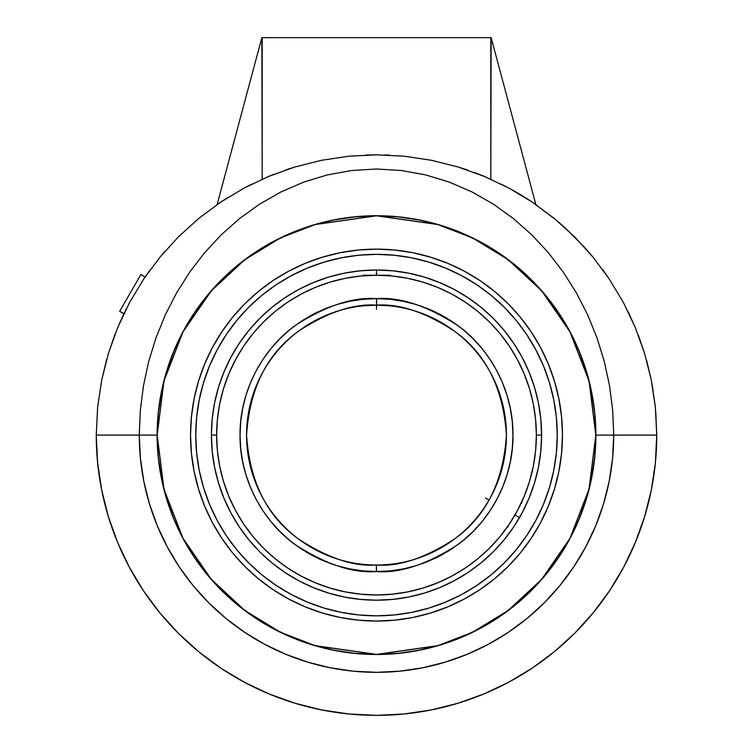 <?xml version="1.0" encoding="UTF-8"?>
<svg xmlns="http://www.w3.org/2000/svg" width="753" height="753" viewBox="0 0 753 753"><rect width="100%" height="100%" fill="white"/><g stroke="black" fill="none" stroke-linecap="round" stroke-linejoin="round"><path stroke-width="1.13" d="M376.5 654.489L437.926 645.707L472.639 632.304L508.134 610.608L541.793 579.349L570.077 538.339L589.138 489.102L595.887 435.102L589.138 381.093L570.077 331.857L541.793 290.846L508.134 259.587L472.639 237.901L437.926 224.488L376.5 215.716L315.074 224.488L280.361 237.901L244.866 259.587L211.207 290.846L182.923 331.857L163.862 381.093L157.113 435.102A219.387 219.387 0 0 0 376.5 654.489A219.387 219.387 0 0 0 595.887 435.102L613.723 435.102A237.223 237.223 0 0 1 376.5 672.325A237.223 237.223 0 0 1 139.277 435.102L157.113 435.102L163.862 489.102L182.923 538.339L211.207 579.349L244.866 610.608L280.361 632.304L315.074 645.707L376.5 654.489M144.124 278.441L159.994 257.149L178.357 236.903L198.594 218.549L220.554 202.246L244.028 188.128L268.84 176.353L294.743 167.034L321.503 160.295L348.855 156.21L376.5 154.845L404.145 156.21L431.497 160.295L458.257 167.034L484.16 176.353L508.972 188.128L532.446 202.246L556.401 220.205M432.495 160.493L430.772 160.154M459.772 167.505L456.732 166.573M483.511 176.08L481.6 175.298M487.116 177.595L483.812 176.202L487.116 177.595M535.872 204.581A280.248 280.248 0 0 0 508.699 187.986A280.248 280.248 0 0 1 535.872 204.581L491.144 37.65L261.856 37.65L217.128 204.581L261.856 37.65L262.195 179.214L262.195 37.65L490.805 37.65L490.805 179.214L491.144 37.65L535.872 204.581L537.2 205.494M474.277 172.456A280.248 280.248 0 0 1 479.576 174.489M479.595 174.498A280.248 280.248 0 0 1 483.784 176.193M483.831 176.211A280.248 280.248 0 0 1 484.16 176.353L508.972 188.128L532.446 202.246L554.406 218.549L564.75 227.481L584.074 246.805L593.006 257.149L609.328 279.109L623.446 302.593L635.24 327.414L644.559 353.326L651.298 380.096L655.383 407.448L656.748 435.102A280.248 280.248 0 0 1 376.5 715.35A280.248 280.248 0 0 1 96.252 435.102L139.277 435.102L140.331 410.272L143.494 385.64L148.727 361.412L156.022 337.768L165.312 314.895L176.541 292.973L189.662 272.191L204.609 252.716L221.307 234.757L239.67 218.492L259.606 204.148L280.982 191.949L303.628 182.132L327.301 174.912L351.707 170.489L376.5 169.001L401.293 170.489L425.699 174.912L449.372 182.132L472.018 191.949L493.394 204.148L513.33 218.492L531.693 234.757L548.391 252.716L563.338 272.191L576.459 292.973L587.688 314.895L596.978 337.768L604.273 361.412L609.506 385.64L612.669 410.272L613.723 435.102L595.887 435.102A219.387 219.387 0 0 0 376.5 215.716A219.387 219.387 0 0 0 157.113 435.102L139.277 435.102L140.416 458.351L143.832 481.374L149.489 503.964L157.33 525.876L167.288 546.923L179.252 566.896L193.126 585.589L208.76 602.842L226.004 618.477L244.706 632.341L264.67 644.314L285.716 654.263L307.638 662.113L330.219 667.77L353.251 671.177L376.5 672.325L399.749 671.177L422.781 667.77L445.362 662.113L467.284 654.263L488.33 644.314L508.294 632.341L526.996 618.477L544.24 602.842L559.874 585.589L573.748 566.896L585.712 546.923L595.67 525.876L603.511 503.964L609.168 481.374L612.584 458.351L613.723 435.102L656.748 435.102L655.75 411.467M509.188 188.25L508.699 187.986M574.944 237.204L593.006 257.149L609.328 279.109L623.446 302.593L635.24 327.414L644.559 353.326L651.298 380.096L655.383 407.448L656.748 435.102L655.402 462.568L651.364 489.77L644.681 516.454L635.419 542.348L623.663 567.207L609.525 590.794L593.138 612.886L574.671 633.264L554.293 651.74L532.202 668.118L508.614 682.256L483.746 694.021L457.852 703.283L431.177 709.966L403.966 714.004L376.5 715.35L349.034 714.004L321.823 709.966L295.148 703.283L269.254 694.021L244.386 682.256L220.798 668.118L198.707 651.74L178.329 633.264L159.862 612.886L146.647 595.435M646.526 360.075L651.298 380.096M294.282 167.175L291.232 168.135M290.018 168.521L288.568 169.001M119.671 311.29L123.887 313.728L124.593 312.279L123.887 313.728L119.671 311.29L140.867 274.572L119.671 311.29M141.639 282.196L145.084 277.019L140.867 274.572L145.084 277.019L144.237 278.271M129.836 302.057L129.036 303.563M125.459 310.509L126.645 308.156M219.33 203.065L223.048 200.59M244.396 187.939L245.149 187.535M266.75 177.228L271.739 175.167M218.925 203.338L227.98 197.437M241.619 189.436L251.737 184.146M481.318 175.185L486.24 177.228M507.889 187.553L511.287 189.389M530.037 200.646L533.651 203.056M389.725 155.156L384.651 154.967M461.203 167.957L458.728 167.185M464.385 168.983L463.039 168.54M101.646 380.359L97.636 407.222M114.927 334.492L108.272 353.882M106.644 359.463L101.664 380.256M123.887 313.728L117.684 327.593M149.903 270.195L145.084 277.019M179.158 236.103L178.056 237.204M164.832 251.417L160.144 256.971M199.084 218.154L195.601 221.053M220.751 202.115L219.462 202.971M217.128 204.581L216.337 205.127M269.141 176.221L266.995 177.124M293.943 167.279L292.145 167.844M290.413 168.399L288.747 168.936M460.845 167.844L459.048 167.279M486.005 177.124L483.925 176.249M511.014 189.238L508.793 188.034M533.538 202.971L532.672 202.397M592.093 256.048L589.307 252.744M609.233 278.968L602.607 269.518M635.268 327.489L628.171 311.798M644.493 353.11L638.488 335.574M655.355 407.138L652.239 384.99M606.353 595.435L593.138 612.886M216.685 665.313L198.707 651.74M554.293 651.74L532.202 668.118M431.177 709.966L403.966 714.004M349.034 714.004L321.823 709.966M159.862 612.886L143.475 590.794L129.337 567.207L117.581 542.348L108.319 516.454L101.636 489.77L97.598 462.568L96.252 435.102L97.617 407.448L101.702 380.096L108.441 353.326L117.76 327.414L129.554 302.593L143.672 279.109L159.994 257.149L178.357 236.903L198.594 218.549L220.554 202.246L244.028 188.128L268.84 176.353L294.743 167.034L321.503 160.295L348.855 156.21L376.5 154.845L404.145 156.21L431.497 160.295L458.257 167.034L484.16 176.353M656.748 435.102L613.723 435.102L612.669 410.272L609.506 385.64L604.273 361.412L596.978 337.768L587.688 314.895L576.459 292.973L563.338 272.191L548.391 252.716L531.693 234.757L513.33 218.492L493.394 204.148L472.018 191.949L449.372 182.132L425.699 174.912L401.293 170.489L376.5 169.001L351.707 170.489L327.301 174.912L303.628 182.132L280.982 191.949L259.606 204.148L239.67 218.492L221.307 234.757L204.609 252.716L189.662 272.191L176.541 292.973L165.312 314.895L156.022 337.768L148.727 361.412L143.494 385.64L140.331 410.272L139.277 435.102L96.252 435.102L97.617 407.448L101.683 380.171M554.406 218.549L574.643 236.903M480.706 174.941L483.661 176.146M462.794 168.465L467.406 169.999M458.191 167.015L461.871 168.164M365.666 155.052L376.472 154.845M291.166 168.154L294.988 166.959M285.622 169.99L290.272 168.437M269.245 176.183L273.443 174.48M501.206 184.118L511.334 189.417M525.133 197.502L534.065 203.338M108.639 352.696L108.338 353.665M129.77 302.188L143.672 279.109M143.851 278.845L143.512 279.344M244.32 187.977L243.473 188.429M294.188 167.204L294.762 167.034M220.281 202.425A280.248 280.248 0 0 1 220.883 202.02A280.248 280.248 0 0 0 220.281 202.425M243.501 188.41A280.248 280.248 0 0 1 244.499 187.874A280.248 280.248 0 0 0 243.501 188.41M268.614 176.447A280.248 280.248 0 0 1 269.132 176.23M271.428 175.289L269.47 176.089M296.353 166.554L293.199 167.514M322.18 160.163L320.571 160.483M101.702 380.096L108.441 353.326L117.76 327.414L129.554 302.593M144.181 278.356L143.089 279.984L144.181 278.356M376.5 215.791L315.093 224.563L280.398 237.967L244.913 259.653L211.273 290.903L182.998 331.894L163.947 381.112L157.198 435.102L163.947 489.083L182.998 538.301L211.273 579.302L244.913 610.542L280.398 632.228L315.093 645.632L376.5 654.404L355.002 653.35L333.72 650.187L312.843 644.963L292.578 637.706L273.123 628.51L254.665 617.441L237.374 604.621L221.429 590.173L206.971 574.219L194.152 556.938L183.092 538.48L173.887 519.024L166.639 498.759L161.406 477.882L158.252 456.591L157.198 435.102L158.252 413.604L161.406 392.313L166.639 371.436L173.887 351.171L183.092 331.715L194.152 313.257L206.971 295.976L221.429 280.031L237.374 265.574L254.665 252.754L273.123 241.694L292.578 232.489L312.843 225.241L333.72 220.008L355.002 216.855L376.5 215.791L397.998 216.855L419.28 220.008L440.157 225.241L460.422 232.489L479.877 241.694L498.335 252.754L515.626 265.574L531.571 280.031L546.029 295.976L558.848 313.257L569.908 331.715L579.113 351.171L586.361 371.436L591.594 392.313L594.748 413.604L595.802 435.102L594.748 456.591L591.594 477.882L586.361 498.759L579.113 519.024L569.908 538.48L558.848 556.938L546.029 574.219L531.571 590.173L515.626 604.621L498.335 617.441L479.877 628.51L460.422 637.706L440.157 644.963L419.28 650.187L397.998 653.35L376.5 654.404L437.907 645.632L472.602 632.228L508.087 610.542L541.727 579.302L570.002 538.301L589.053 489.083L595.802 435.102L589.053 381.112L570.002 331.894L541.727 290.903L508.087 259.653L472.602 237.967L437.907 224.563L376.5 215.791M376.387 565.032A129.94 129.94 0 0 1 246.56 435.102C249.676 481.807 266.986 516.445 298.489 539.007C327.847 558.067 353.816 566.745 376.387 565.032L376.378 571.555C352.658 573.353 325.381 564.232 294.536 544.203C265.263 523.241 239.482 481.336 240.047 435.036C239.52 388.736 265.338 346.86 294.639 325.927C325.494 305.916 352.781 296.823 376.5 298.64L376.613 305.163A129.94 129.94 0 0 1 506.44 435.102A129.94 129.94 0 0 1 376.387 565.032C398.977 566.793 424.984 558.142 454.407 539.082C485.977 516.52 503.315 481.854 506.44 435.102C503.324 388.388 486.014 353.75 454.511 331.188C425.153 312.128 399.184 303.45 376.613 305.163L376.622 298.64C400.342 296.842 427.619 305.963 458.464 325.993C487.737 346.954 513.518 388.859 512.953 435.159C513.48 481.459 487.662 523.335 458.361 544.268C427.506 564.279 400.219 573.372 376.5 571.555L376.331 565.032M212.515 347.406A185.963 185.963 0 0 0 190.537 435.102A185.963 185.963 0 0 1 376.5 249.139A185.963 185.963 0 0 1 562.463 435.102A185.963 185.963 0 0 0 540.485 347.406M531.185 331.885A185.963 185.963 0 0 0 479.708 280.408M464.196 271.118A185.963 185.963 0 0 0 288.804 271.118M273.292 280.408A185.963 185.963 0 0 0 221.815 331.885M557.239 435.102A180.739 180.739 0 0 1 376.5 615.841A180.739 180.739 0 0 1 195.761 435.102A180.739 180.739 0 0 1 376.5 254.354A180.739 180.739 0 0 1 557.239 435.102L556.373 417.378L553.766 399.834L549.455 382.628L543.487 365.93L535.901 349.9L526.78 334.68L516.219 320.439L504.303 307.29L491.163 295.383L476.913 284.813L461.702 275.702L445.663 268.115L428.965 262.138L411.759 257.827L394.214 255.229L376.5 254.354L358.786 255.229L341.241 257.827L324.035 262.138L307.337 268.115L291.298 275.702L276.087 284.813L261.837 295.383L248.697 307.29L236.781 320.439L226.22 334.68L217.099 349.9L209.513 365.93L203.545 382.628L199.234 399.834L196.627 417.378L195.761 435.102L196.627 452.817L199.234 470.361L203.545 487.567L209.513 504.265L217.099 520.295L226.22 535.515L236.781 549.756L248.697 562.905L261.837 574.812L276.087 585.382L291.298 594.503L307.337 602.08L324.035 608.057L341.241 612.368L358.786 614.966L376.5 615.841L394.214 614.966L411.759 612.368L428.965 608.057L445.663 602.08L461.702 594.503L476.913 585.382L491.163 574.812L504.303 562.905L516.219 549.756L526.78 535.515L535.901 520.295L543.487 504.265L549.455 487.567L553.766 470.361L556.373 452.817L557.239 435.102L556.853 423.28M211.414 435.102A165.086 165.086 0 0 1 376.5 270.007A165.086 165.086 0 0 1 541.586 435.102A165.086 165.086 0 0 0 376.5 270.007A165.086 165.086 0 0 0 211.414 435.102L216.629 435.102A159.871 159.871 0 0 1 235.52 359.708A159.871 159.871 0 0 0 216.629 435.102A159.871 159.871 0 0 1 376.5 275.231A159.871 159.871 0 0 1 536.371 435.102L541.586 435.102L536.371 435.102A159.871 159.871 0 0 0 517.48 359.708A159.871 159.871 0 0 1 536.371 435.102L535.599 450.765L533.303 466.286L529.491 481.506L524.201 496.274L517.49 510.459L509.423 523.919L500.086 536.522L489.544 548.146L477.92 558.679L465.316 568.026L451.866 576.092L437.681 582.803L422.904 588.084L407.693 591.896L392.172 594.202L376.5 594.974L360.828 594.202L345.307 591.896L330.096 588.084L315.319 582.803L301.134 576.092L287.684 568.026L275.08 558.679L263.456 548.146L252.914 536.522L243.577 523.919L235.51 510.459L228.799 496.274L223.509 481.506L219.697 466.286L217.401 450.765L216.629 435.102L217.401 419.43L219.697 403.909L223.509 388.689L228.799 373.921L235.51 359.736L243.577 346.276L252.914 333.673L263.456 322.049L275.08 311.516L287.684 302.169L301.134 294.103L315.319 287.401L330.096 282.111L345.307 278.299L360.828 275.993L376.5 275.231L389.875 275.231L363.125 275.231L362.513 275.843L363.125 275.231L376.5 275.231L392.172 275.993L407.693 278.299L422.904 282.111L437.681 287.401L451.866 294.103L465.316 302.169L477.92 311.516L489.544 322.049L500.086 333.673L509.423 346.276L517.49 359.736L524.201 373.921L529.491 388.689L533.303 403.909L535.599 419.43L536.371 435.102A159.871 159.871 0 0 1 376.5 594.974A159.871 159.871 0 0 1 216.629 435.102A159.871 159.871 0 0 0 235.52 510.487A159.871 159.871 0 0 1 216.629 435.102L211.414 435.102A165.086 165.086 0 0 0 376.5 600.188A165.086 165.086 0 0 0 541.586 435.102A165.086 165.086 0 0 1 376.5 600.188A165.086 165.086 0 0 1 211.414 435.102L212.205 418.913L214.586 402.893L218.521 387.174L223.98 371.926L230.907 357.28L239.238 343.377L248.885 330.369L259.766 318.359L271.767 307.478L284.785 297.83L298.677 289.5L313.323 282.573L328.581 277.113L344.29 273.179L360.32 270.807L376.5 270.007L392.68 270.807L408.71 273.179L424.419 277.113L439.677 282.573L454.323 289.5L468.215 297.83L481.233 307.478L493.234 318.359L504.115 330.369L513.762 343.377L522.093 357.28L529.02 371.926L534.479 387.174L538.414 402.893L540.795 418.913L541.586 435.102L540.795 451.282L538.414 467.302L534.479 483.021L529.02 498.279L522.093 512.925L513.762 526.818L504.115 539.826L493.234 551.836L481.233 562.717L468.215 572.365L454.323 580.695L439.677 587.622L424.419 593.082L408.71 597.016L392.68 599.388L376.5 600.188L360.32 599.388L344.29 597.016L328.581 593.082L313.323 587.622L298.677 580.695L284.785 572.365L271.767 562.717L259.766 551.836L248.885 539.826L239.238 526.818L230.907 512.925L223.98 498.279L218.521 483.021L214.586 467.302L212.205 451.282L211.414 435.102M243.511 346.371A159.871 159.871 0 0 1 287.768 302.113A159.871 159.871 0 0 0 243.511 346.371M301.106 294.122A159.871 159.871 0 0 1 358.663 276.229A159.871 159.871 0 0 0 301.106 294.122M392.972 276.078L394.337 276.229A159.871 159.871 0 0 1 451.894 294.122A159.871 159.871 0 0 0 394.337 276.229L389.113 275.73M465.232 302.113A159.871 159.871 0 0 1 509.489 346.371A159.871 159.871 0 0 0 465.232 302.113M360.028 276.078L363.887 275.73M494.806 488.838L493.657 491.295L494.806 488.838M490.664 497.14L487.285 502.995M492.227 494.175L490.73 497.027M488.857 500.359L483.746 508.463M507.428 526.846L508.266 526.62L507.08 527.335M521.631 502.147L521.641 503.446L521.415 502.609M390.487 275.843L389.875 275.231L391.268 275.909M361.732 275.909L362.513 275.843M363.887 305.774L376.5 305.163L389.113 305.774M369.667 305.341L366.57 305.539M493.657 491.295L492.283 494.062M376.613 305.163C354.023 303.403 328.016 312.053 298.593 331.113C267.023 353.675 249.685 388.341 246.56 435.102A129.94 129.94 0 0 1 376.613 305.163M376.378 571.555L389.875 570.896L403.119 568.939L416.098 565.682L428.702 561.173L440.806 555.45L452.289 548.57L463.048 540.598L472.969 531.609L481.958 521.688L489.939 510.939L496.829 499.455L502.552 487.36L507.07 474.757L510.327 461.768L512.294 448.524L512.953 435.159L512.304 421.784L510.346 408.54L507.098 395.551L502.599 382.948L496.886 370.843L490.005 359.35L482.033 348.592L473.053 338.671L463.142 329.673L452.393 321.691L440.91 314.801L428.815 309.069L416.211 304.551L403.231 301.285L389.988 299.308L376.622 298.64L363.125 299.299L349.881 301.266L336.902 304.513L324.298 309.022L312.194 314.745L300.711 321.625L289.952 329.598L280.031 338.586L271.042 348.507L263.061 359.256L256.171 370.74L250.448 382.835L245.93 395.438L242.673 408.427L240.706 421.671L240.047 435.036L240.696 448.411L242.654 461.655L245.902 474.644L250.401 487.247L256.114 499.352L262.995 510.845L270.967 521.603L279.947 531.524L289.858 540.522L300.607 548.504L312.09 555.394L324.185 561.126L336.789 565.644L349.769 568.91L363.012 570.887L376.378 571.555M520.822 503.861L521.773 501.846M506.938 527.533L509.734 523.467M506.44 435.102A129.94 129.94 0 0 0 393.988 306.349M373.017 305.21L373.695 305.191M243.511 523.824A159.871 159.871 0 0 0 287.768 568.082A159.871 159.871 0 0 1 243.511 523.824L243.577 523.919M301.106 576.073A159.871 159.871 0 0 0 451.894 576.073A159.871 159.871 0 0 1 301.106 576.073M465.232 568.082A159.871 159.871 0 0 0 505.169 529.98A159.871 159.871 0 0 1 465.232 568.082L465.316 568.026M523.006 499.088A159.871 159.871 0 0 0 536.371 435.102A159.871 159.871 0 0 1 523.006 499.088M516.662 512.002L518.243 509.047M223.509 388.689L228.799 373.921M422.904 282.111L437.681 287.401M529.491 481.506L524.201 496.274M330.096 588.084L315.319 582.803M376.5 571.555L389.866 570.896M396.52 570.077L403.109 568.939M409.651 567.47L414.837 566.058M422.452 563.583L427.478 561.682M434.942 558.406L439.743 556.015M446.454 552.26L451.207 549.285M457.73 544.748L463.067 540.579M468.065 536.277L472.018 532.55M477.656 526.686L481.986 521.669M485.977 516.558L489.224 512.002M493.497 505.329L496.208 500.594M499.804 493.563L502.044 488.565M504.943 481.176L506.684 476M508.868 468.253L510.063 463.048M511.456 455.264L512.172 449.682M512.784 441.945L512.953 436.42M512.812 428.758L512.313 421.812M511.503 415.251L510.581 409.764M508.924 402.158L507.475 396.793M505.047 389.32L503.089 384.152M499.879 376.811L496.895 370.871M493.657 365.139L490.655 360.329M490.024 359.388L482.842 349.59M477.788 343.65L473.082 338.699M468.338 334.172L464.121 330.492M458.022 325.673L453.41 322.378M446.906 318.208L442.011 315.394M435.121 311.874L428.862 309.088M422.772 306.725L416.268 304.56M409.83 302.772L404.436 301.529M397.029 300.193L391.24 299.44M376.5 298.64L363.134 299.299M343.349 302.725L338.163 304.137M330.548 306.612L325.522 308.523M318.058 311.789L313.257 314.18M312.203 314.745L301.793 320.91M300.72 321.616L289.933 329.616M284.935 333.918L280.982 337.645M275.447 343.396L271.052 348.488M266.929 353.759L263.766 358.212M259.493 364.876L256.792 369.601M253.196 376.641L250.956 381.63M248.057 389.019L246.316 394.205M244.132 401.951L242.937 407.147M241.544 414.931L240.828 420.513M240.216 428.25L240.047 433.784M240.047 435.008L240.687 448.383M241.497 454.953L242.419 460.431M244.123 468.197L245.525 473.402M247.878 480.678L249.911 486.043M253.121 493.394L256.105 499.324M259.23 504.868L262.289 509.772M266.844 516.313L270.167 520.615M270.939 521.565L279.918 531.496M284.662 536.023L288.879 539.703M294.978 544.532L299.59 547.817M306.094 551.996L310.989 554.801M317.879 558.321L324.138 561.107M330.228 563.47L336.732 565.635M343.17 567.423L348.564 568.666M355.971 570.002L361.76 570.755M540.485 522.789A185.963 185.963 0 0 0 562.463 435.102A185.963 185.963 0 0 1 376.5 621.056A185.963 185.963 0 0 1 190.537 435.102L191.431 416.87L194.114 398.817L198.547 381.112L204.694 363.934L212.497 347.434L221.881 331.781L232.752 317.126L245.007 303.6L258.524 291.345L273.188 280.474L288.841 271.099L305.332 263.296L322.519 257.149L340.224 252.707L358.277 250.034L376.5 249.139L394.723 250.034L412.776 252.707L430.481 257.149L447.668 263.296L464.159 271.099L479.812 280.474L494.476 291.345L507.993 303.6L520.248 317.126L531.119 331.781L540.503 347.434L548.306 363.934L554.453 381.112L558.886 398.817L561.569 416.87L562.463 435.102L561.569 453.325L558.886 471.378L554.453 489.083L548.306 506.261L540.503 522.761L531.119 538.414L520.248 553.069L507.993 566.595L494.476 578.85L479.812 589.721L464.159 599.096L447.668 606.899L430.481 613.055L412.776 617.488L394.723 620.161L376.5 621.056L358.277 620.161L340.224 617.488L322.519 613.055L305.332 606.899L288.841 599.096L273.188 589.721L258.524 578.85L245.007 566.595L232.752 553.069L221.881 538.414L212.497 522.761L204.694 506.261L198.547 489.083L194.114 471.378L191.431 453.325L190.537 435.102A185.963 185.963 0 0 0 212.515 522.789M209.513 504.265L217.099 520.295M445.663 602.08L461.702 594.503M526.78 535.515L535.901 520.295L543.487 504.265M543.487 365.93L535.901 349.9M476.913 284.813L461.702 275.702L445.663 268.115M307.337 268.115L291.298 275.702M226.22 334.68L217.099 349.9L209.513 365.93M218.521 387.174L223.98 371.926L230.907 357.28L239.238 343.377M284.785 297.83L298.677 289.5M344.29 273.179L360.32 270.807M424.419 277.113L439.677 282.573L454.323 289.5L468.215 297.83M513.762 343.377L522.093 357.28M538.414 402.893L540.795 418.913M534.479 483.021L529.02 498.279L522.093 512.925L513.762 526.818M468.215 572.365L454.323 580.695M408.71 597.016L392.68 599.388M328.581 593.082L313.323 587.622L298.677 580.695L284.785 572.365M239.238 526.818L230.907 512.925M214.586 467.302L212.205 451.282M221.815 538.31A185.963 185.963 0 0 0 273.292 589.787M288.804 599.077A185.963 185.963 0 0 0 464.196 599.077M479.708 589.787A185.963 185.963 0 0 0 531.185 538.31M528.71 328.261L520.248 317.126L528.71 328.261M492.104 289.434L483.332 282.893M269.668 282.893L258.524 291.345L269.668 282.893M230.842 319.498L224.29 328.261M224.29 541.934L232.752 553.069L224.29 541.934M260.896 580.761L269.668 587.302M483.332 587.302L494.476 578.85L483.332 587.302M522.158 550.697L528.71 541.934M376.5 254.354L364.678 254.74M195.761 435.102L196.147 446.915M276.087 585.382L291.298 594.503M376.5 615.841L388.322 615.455M376.5 309.238L376.5 305.163M376.5 275.231L376.5 271.155M485.497 498.025L489.026 500.067M514.948 515.033L518.478 517.076"/></g></svg>
